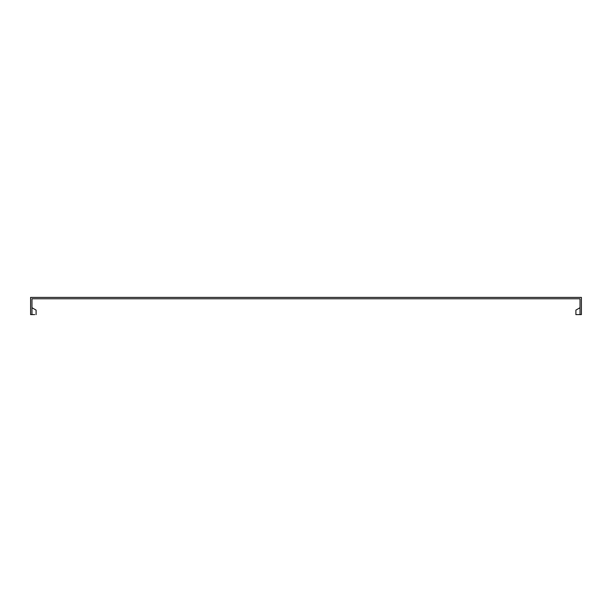 <?xml version="1.0" encoding="UTF-8"?>
<svg xmlns="http://www.w3.org/2000/svg" width="612" height="612" viewBox="0 0 612 612"><rect width="100%" height="100%" fill="white"/><g stroke="black" fill="none" stroke-linecap="round" stroke-linejoin="round"><path stroke-width="0.92" d="M31.977 314.606L31.977 298.771L580.023 298.771L580.023 314.606L581.4 314.606L581.4 297.394L30.6 297.394L30.6 314.606L34.731 314.606M580.023 307.721L575.892 310.108L575.892 314.606L580.023 314.606M31.977 307.721L36.108 310.108L36.108 314.606"/></g></svg>
